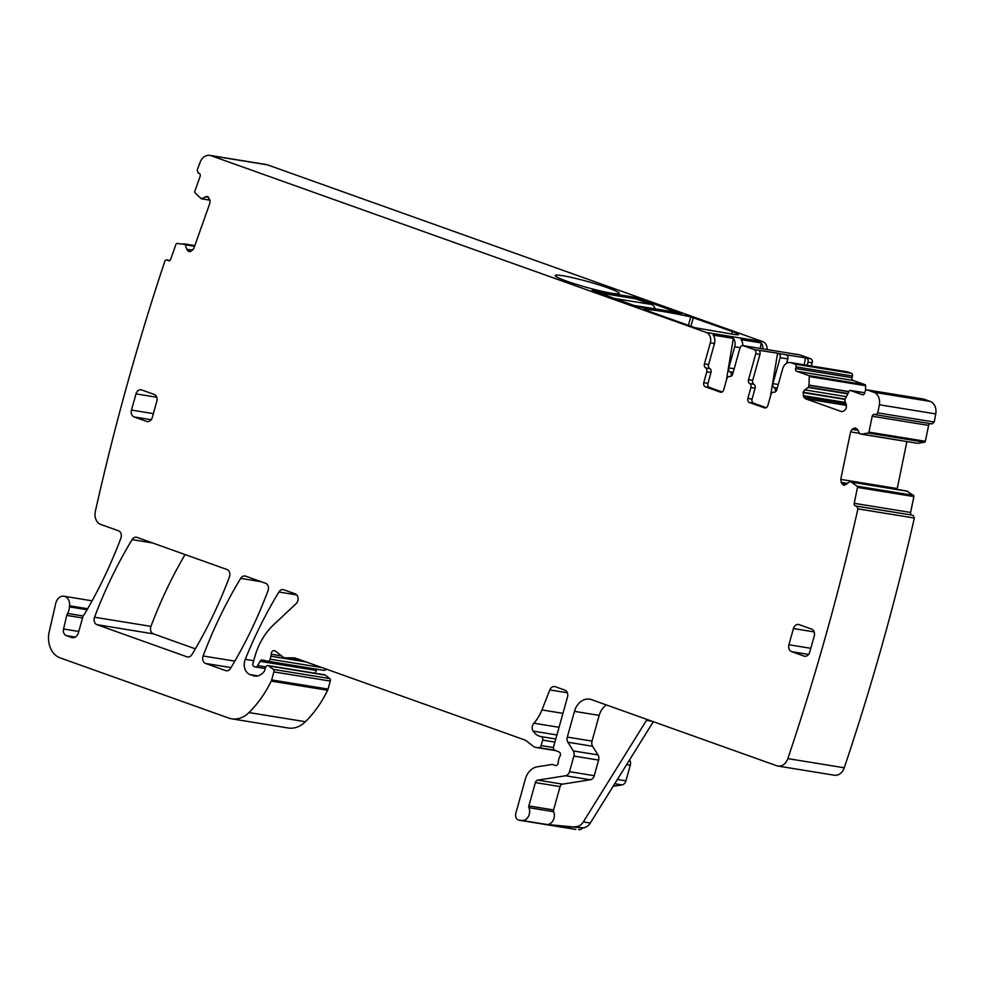 <?xml version="1.0" encoding="UTF-8"?>
<svg xmlns="http://www.w3.org/2000/svg" width="985" height="985" viewBox="0 0 985 985"><rect width="100%" height="100%" fill="white"/><g stroke="black" fill="none" stroke-linecap="round" stroke-linejoin="round"><path stroke-width="1.48" d="M767.118 349.552A8.446 6.587 -80.8 0 0 762.747 341.647L267.452 164.852A11.266 8.779 -80.8 0 0 266.245 164.532L209.842 155.371A11.266 8.779 -80.8 0 0 200.115 162.303A2027.265 1580.272 -80.8 0 0 197.234 169.925L198.071 172.868L199.266 173.446A2.253 1.761 -80.8 0 1 200.127 176.327L194.747 191.472A1.12 0.874 -80.8 0 0 194.944 192.74L201.371 198.785L207.035 196.421M267.452 164.852L211.049 155.692A11.266 8.779 -80.8 0 0 209.842 155.371M211.049 155.692L706.343 332.487A8.446 6.587 -80.8 0 1 710.32 342.817L704.423 363.933A3.374 2.635 -80.8 0 0 705.617 367.873A3.374 2.635 -80.8 0 1 706.799 371.813L703.77 382.66A3.374 2.635 -80.8 0 0 705.358 386.797L720.343 392.141A3.374 2.635 -80.8 0 0 720.712 392.239A3.374 2.635 -80.8 0 0 723.741 389.789L726.77 378.942A3.374 2.635 -80.8 0 1 729.75 376.492A3.374 2.635 -80.8 0 0 732.717 374.029L739.969 348.062A3.374 2.635 -80.8 0 1 743.01 345.612A3.374 2.635 -80.8 0 1 743.38 345.71L754.19 349.564A3.374 2.635 -80.8 0 1 755.778 353.701L748.526 379.681A3.374 2.635 -80.8 0 0 749.72 383.621A3.374 2.635 -80.8 0 1 750.902 387.561L747.874 398.408A3.374 2.635 -80.8 0 0 749.474 402.545L764.446 407.888A3.374 2.635 -80.8 0 0 764.816 407.975A3.374 2.635 -80.8 0 0 767.857 405.537L770.886 394.69A3.374 2.635 -80.8 0 1 773.853 392.227A3.374 2.635 -80.8 0 0 776.82 389.777L782.718 368.661A8.446 6.587 -80.8 0 1 790.315 362.554A8.446 6.587 -80.8 0 1 791.226 362.788L794.969 364.13A2.253 1.761 -80.8 0 1 796.028 366.876L795.584 368.501A2.253 1.761 -80.8 0 0 796.643 371.259L808.648 375.544A1.12 0.874 -80.8 0 1 809.227 376.565L809.005 385.086L848.984 391.574M636.224 297.704L681.583 313.895L676.843 313.292A171.193 15.218 -164.4 0 0 669.726 311.851A93.477 8.311 -164.4 0 0 648.302 308.367A171.193 15.218 -164.4 0 0 644.116 307.973L637.714 306.766L591.973 290.39L634.697 297.298L636.224 297.704L635.891 298.911M644.572 309.696L643.944 309.278A123.888 11.007 -164.4 0 1 690.756 316.887L732.286 331.514A18.026 1.601 -164.4 0 1 738.504 334.555A18.026 1.601 -164.4 0 1 734.465 334.469L695.188 327.759L644.572 309.696M555.848 275.197A33.219 2.955 -164.4 0 1 592.207 282.83A33.219 2.955 -164.4 0 1 619.048 293.641A33.219 2.955 -164.4 0 1 618.642 293.776A33.219 2.955 -164.4 0 1 585.127 286.967A33.219 2.955 -164.4 0 1 555.306 275.849A33.219 2.955 -164.4 0 1 555.848 275.197M811.32 365.964L812.194 362.862A3.374 2.635 -80.8 0 0 810.593 358.725L799.783 354.871A3.374 2.635 -80.8 0 0 799.414 354.772A3.374 2.635 -80.8 0 0 799.044 354.748M865.495 390.7L865.63 385.726A1.12 0.874 -80.8 0 0 865.052 384.704L853.047 380.419A2.253 1.761 -80.8 0 1 851.988 377.661L852.431 376.036A2.253 1.761 -80.8 0 0 851.372 373.29L847.629 371.948A8.446 6.587 -80.8 0 0 846.718 371.714L790.315 362.554M934.236 422.036L877.832 412.887L875.665 414.734L932.155 423.907L934.236 422.036A2027.265 1580.272 -80.8 0 0 935.75 413.922A11.266 8.779 -80.8 0 0 930.148 401.4L923.77 399.134A2.253 1.761 -80.8 0 0 923.277 399.048M930.16 423.587A2.253 1.761 -80.8 0 0 928.621 425.397L872.217 416.236L868.93 432.132A1.12 0.874 -80.8 0 1 868.117 433.043L861.395 434.176L917.798 443.336L924.521 442.203A1.12 0.874 -80.8 0 0 925.334 441.292L928.621 425.397M917.663 443.324L861.309 434.176M906.877 441.575L897.064 489.434M906.262 490.924L849.846 481.763L906.274 490.936L913.526 495.381L857.122 486.221L851.336 482.121L907.739 491.281M575.228 829.321A5.627 4.396 -80.8 0 0 575.511 829.382A5.627 4.396 -80.8 0 0 575.806 829.419L553.792 825.615L582.283 827.757L546.823 824.482A8.446 6.587 -80.8 0 0 553.151 820.407A8.446 6.587 -80.8 0 0 553.668 811.702A2.253 1.761 -80.8 0 1 553.582 809.941L560.096 786.596A3.374 2.635 -80.8 0 1 562.472 784.146L590.286 779.775A5.627 4.396 -80.8 0 0 594.25 775.7L598.609 760.088A5.627 4.396 -80.8 0 0 598.006 754.929L592.613 746.261A5.627 4.396 -80.8 0 1 592.01 741.102L567.298 737.088L574.477 711.367A16.893 13.174 -80.8 0 1 589.67 699.153A16.893 13.174 -80.8 0 1 591.48 699.621L776.734 765.751A11.266 8.779 -80.8 0 0 777.941 766.059A11.266 8.779 -80.8 0 0 787.852 758.622A2027.265 1580.272 -80.8 0 0 857.947 508.876L856.704 506.216L911.864 515.081A2.253 1.761 -80.8 0 1 910.608 512.471L913.895 496.575A1.12 0.874 -80.8 0 0 913.526 495.381M913.107 515.377L914.351 518.036A2027.265 1580.272 -80.8 0 1 844.256 767.783L787.852 758.622M777.941 766.059L834.344 775.22A11.266 8.779 -80.8 0 0 844.256 767.783M613.138 786.313L621.978 784.922A5.627 4.396 -80.8 0 0 625.931 780.846L630.289 765.234A5.627 4.396 -80.8 0 0 629.698 760.075M578.515 829.629A8.446 6.587 -80.8 0 0 583.182 827.757M267.711 661.218L323.88 670.342A2.82 2.192 -80.8 0 0 324.003 670.366A2.82 2.192 -80.8 0 0 326.22 669.086M317.527 669.308A2.82 2.192 -80.8 0 0 316.407 670.477L260.003 661.317L257.75 665.614A2.82 2.192 -80.8 0 1 255.484 666.98A2.82 2.192 -80.8 0 1 255.177 666.907L253.945 666.463A2.253 1.761 -80.8 0 1 252.886 663.705L254.795 656.896A61.944 48.29 -80.8 0 1 273.645 624.749L296.116 603.657A5.627 4.396 -80.8 0 0 297.999 600.025A5.627 4.396 -80.8 0 0 295.18 593.856L283.815 589.793A5.627 4.396 -80.8 0 0 283.212 589.646A5.627 4.396 -80.8 0 0 278.878 592.01A394.185 307.271 -80.8 0 0 245.277 659.347A11.266 8.779 -80.8 0 0 250.079 674.59L253.059 675.648A13.519 10.54 -80.8 0 0 254.512 676.03A13.519 10.54 -80.8 0 0 264.214 671.376A2.82 2.192 -80.8 0 0 264.731 670.317L265.482 667.608A2.82 2.192 -80.8 0 1 268.019 665.577A2.82 2.192 -80.8 0 1 268.831 665.934L273.239 669.381A2.253 1.761 -80.8 0 1 273.892 671.905L271.651 679.933A5.627 4.396 -80.8 0 1 271.207 681.103A106.996 83.405 -80.8 0 1 249.008 712.561A28.159 21.953 -80.8 0 1 231.734 718.828A28.159 21.953 -80.8 0 1 228.705 718.053L60.184 657.894A22.52 17.558 -80.8 0 1 49.25 631.631L55.763 603.288A9.013 7.018 -80.8 0 1 64 596.257A9.013 7.018 -80.8 0 1 69.553 605.8A11.266 8.779 -80.8 0 0 69.467 606.883A11.266 8.779 -80.8 0 1 67.534 613.446A5.627 4.396 -80.8 0 0 66.746 615.403L63.557 628.996A5.627 4.396 -80.8 0 0 66.278 635.596L71.609 637.492A6.76 5.27 -80.8 0 0 72.336 637.677A6.76 5.27 -80.8 0 0 78.406 632.789L82.838 616.918A5.627 4.396 -80.8 0 1 84.107 614.48A11.266 8.779 -80.8 0 0 85.252 612.842A409.957 319.571 -80.8 0 0 120.884 538.241A5.627 4.396 -80.8 0 0 118.422 530.755L100.815 524.476A11.266 8.779 -80.8 0 1 95.336 511.412A2027.265 1580.272 -80.8 0 1 107.488 459.724A2009.388 1566.347 -80.8 0 1 107.5 459.638A2027.265 1580.272 -80.8 0 1 164.766 261.444A2.253 1.761 -80.8 0 1 167.142 260.065L168.3 260.631A2.253 1.761 -80.8 0 0 170.651 259.314L176.032 244.157A1.12 0.874 -80.8 0 1 176.943 243.43L194.821 245.597L183.702 243.8M314.978 673.198L316.407 670.477M231.734 718.828L288.137 727.989A28.159 21.953 -80.8 0 0 305.412 721.722A106.996 83.405 -80.8 0 0 327.611 690.251A5.627 4.396 -80.8 0 0 328.054 689.094L330.295 681.066A2.253 1.761 -80.8 0 0 329.643 678.542L325.235 675.094A2.82 2.192 -80.8 0 0 324.422 674.737L268.019 665.577M185.069 554.543A394.185 307.271 -80.8 0 0 150.951 626.386A5.627 4.396 -80.8 0 0 153.414 633.86L195.35 648.832M201.371 198.785L209.965 200.115M201.568 198.822L209.99 200.189L207.7 196.631M201.457 198.822L209.99 200.201L209.891 203.181L193.811 248.454L190.942 251.286L188.295 251.261L186.694 249.217L192.691 250.19M189.243 251.606L189.945 251.618M194.821 245.61L183.764 243.812L185.365 244.773L186.694 249.217M324.003 670.366L267.6 661.206A2.82 2.192 -80.8 0 1 267.477 661.181L262.379 659.987A2.82 2.192 -80.8 0 0 262.269 659.962A2.82 2.192 -80.8 0 0 260.003 661.317M267.6 661.206A2.82 2.192 -80.8 0 0 270.124 659.174L270.949 656.219A5.627 4.396 -80.8 0 0 271.22 654.249A3.374 2.635 -80.8 0 1 274.409 650.617A3.374 2.635 -80.8 0 1 275.394 651.06L283.077 657.057A5.627 4.396 -80.8 0 0 284.714 657.783A5.627 4.396 -80.8 0 0 285.231 657.82L294.293 657.894A5.627 4.396 -80.8 0 1 294.81 657.943A5.627 4.396 -80.8 0 1 295.426 658.103L524.402 739.833A11.266 8.779 -80.8 0 1 526.458 740.979L532.959 746.051A11.266 8.779 -80.8 0 0 536.222 747.504A11.266 8.779 -80.8 0 0 537.268 747.59L538.869 747.603A2.82 2.192 -80.8 0 0 541.147 745.546L542.649 740.129A2.82 2.192 -80.8 0 0 541.073 736.62A18.026 14.049 -80.8 0 1 533.156 731.104A5.627 4.396 -80.8 0 1 533.858 723.212A39.425 30.732 -80.8 0 0 541.947 709.939L549.839 689.919A5.627 4.396 -80.8 0 1 554.678 686.545A5.627 4.396 -80.8 0 1 555.281 686.693L564.848 690.116A5.627 4.396 -80.8 0 1 567.508 696.998L553.595 746.815A2.82 2.192 -80.8 0 0 554.838 750.225L559.111 751.998A2.82 2.192 -80.8 0 1 559.936 756.332A5.627 4.396 -80.8 0 0 559.123 758.167L558.483 760.445A5.627 4.396 -80.8 0 0 558.224 762.488A2.82 2.192 -80.8 0 1 555.552 765.542A2.82 2.192 -80.8 0 1 555.257 765.468L552.757 764.569A2.82 2.192 -80.8 0 0 552.45 764.495A2.82 2.192 -80.8 0 0 551.908 764.495L537.281 766.798A16.893 13.174 -80.8 0 0 525.387 779.012L515.844 813.179A5.627 4.396 -80.8 0 0 519.107 820.222A5.627 4.396 -80.8 0 0 519.403 820.259L522.112 820.468A8.446 6.587 -80.8 0 0 528.428 816.393A8.446 6.587 -80.8 0 0 528.945 807.688A2.253 1.761 -80.8 0 1 528.859 805.927L535.372 782.582A3.374 2.635 -80.8 0 1 537.748 780.132L565.562 775.761A5.627 4.396 -80.8 0 0 569.527 771.686L573.886 756.074A5.627 4.396 -80.8 0 0 573.282 750.915L567.902 742.247A5.627 4.396 -80.8 0 1 567.298 737.088M856.704 506.216L855.46 505.921A2.253 1.761 -80.8 0 1 854.204 503.31L857.492 487.415A1.12 0.874 -80.8 0 0 857.122 486.221M849.87 481.776L851.336 482.121M849.538 481.862L844.17 485.322M844.01 485.297L841.67 483.561L840.759 479.387L897.163 488.548M855.251 427.847L852.025 429.362L850.584 431.886L840.759 479.387M855.411 427.872L857.59 429.571L859.794 433.819L917.688 443.336M875.665 414.734L874.384 414.439A2.253 1.761 -80.8 0 0 872.217 416.236M877.832 412.887A2027.265 1580.272 -80.8 0 0 879.346 404.761A11.266 8.779 -80.8 0 0 873.744 392.252L867.366 389.974A2.253 1.761 -80.8 0 0 865.101 391.537L864.645 393.163A2.253 1.761 -80.8 0 1 862.38 394.726L850.375 390.442A1.12 0.874 -80.8 0 0 849.378 390.897L844.662 400.033L846.3 404.7L846.3 408.061L844.711 410.425L842.101 411.681M841.67 411.644L805.398 398.74L803.637 396.893L845.943 403.764M809.005 385.086L808.229 387.45L804.733 389.863L803.132 392.227L803.637 396.893M793.442 628.541L788.911 644.744A5.627 4.396 -80.8 0 0 791.571 651.639L804.055 656.084A5.627 4.396 -80.8 0 0 804.659 656.244A5.627 4.396 -80.8 0 0 809.719 652.168L814.25 635.965A5.627 4.396 -80.8 0 0 811.591 629.083L799.106 624.625A5.627 4.396 -80.8 0 0 798.503 624.465A5.627 4.396 -80.8 0 0 793.442 628.541L814.164 631.902M137.038 537.404A5.627 4.396 -80.8 0 0 136.435 537.244A5.627 4.396 -80.8 0 0 132.101 539.62A394.185 307.271 -80.8 0 0 94.548 617.226A5.627 4.396 -80.8 0 0 97.01 624.699L186.978 656.823A5.627 4.396 -80.8 0 0 187.593 656.97A5.627 4.396 -80.8 0 0 191.927 654.594A394.185 307.271 -80.8 0 0 229.419 576.964A5.627 4.396 -80.8 0 0 226.956 569.502L137.038 537.404M131.485 410.068A5.627 4.396 -80.8 0 0 134.132 416.95L146.617 421.408A5.627 4.396 -80.8 0 0 147.221 421.568A5.627 4.396 -80.8 0 0 152.293 417.492L156.812 401.289A5.627 4.396 -80.8 0 0 154.165 394.406L141.68 389.949A5.627 4.396 -80.8 0 0 141.077 389.789A5.627 4.396 -80.8 0 0 136.016 393.865L131.485 410.068L153.377 413.626M245.622 576.163L265.544 583.268A5.627 4.396 -80.8 0 1 268.006 590.741A394.185 307.271 -80.8 0 1 230.552 668.372A5.627 4.396 -80.8 0 1 226.205 670.76A5.627 4.396 -80.8 0 1 225.602 670.6L205.582 663.459A5.627 4.396 -80.8 0 1 203.119 655.985A394.185 307.271 -80.8 0 1 240.685 578.38A5.627 4.396 -80.8 0 1 245.019 576.003A5.627 4.396 -80.8 0 1 245.622 576.163M742.739 345.587A8.446 6.587 -80.8 0 0 741.003 339.628L761.196 342.915A8.446 6.587 -80.8 0 1 762.919 349.072M722.14 391.968L709.545 387.474A3.374 2.635 -80.8 0 1 707.956 383.337L710.985 372.49A3.374 2.635 -80.8 0 0 709.791 368.55A3.374 2.635 -80.8 0 1 708.609 364.61L714.494 343.494A8.446 6.587 -80.8 0 0 713.14 335.109L733.332 338.384L726.364 380.432M734.194 368.772L728.801 367.897L734.699 346.782A8.446 6.587 -80.8 0 0 733.332 338.384M799.783 354.871L795.597 354.194A3.374 2.635 -80.8 0 0 795.24 354.095A3.374 2.635 -80.8 0 0 794.279 354.157M795.597 354.194L775.404 350.906A3.374 2.635 -80.8 0 0 775.047 350.82A3.374 2.635 -80.8 0 0 774.666 350.783M775.404 350.906L747.553 346.388A3.374 2.635 -80.8 0 0 747.184 346.289A3.374 2.635 -80.8 0 0 746.815 346.264M766.244 407.716L753.648 403.222A3.374 2.635 -80.8 0 1 752.06 399.085L755.089 388.238A3.374 2.635 -80.8 0 0 753.894 384.298A3.374 2.635 -80.8 0 1 752.712 380.358L759.964 354.378A3.374 2.635 -80.8 0 0 758.376 350.254L777.596 353.184L770.467 396.167M812.194 362.862L808.008 362.185A3.374 2.635 -80.8 0 0 806.419 358.048L786.227 354.772A3.374 2.635 -80.8 0 1 787.815 358.909L780.157 357.654A3.374 2.635 -80.8 0 0 778.569 353.529L777.596 353.184M808.008 362.185L807.146 365.287M592.01 741.102L599.2 715.381L574.477 711.367M606.452 704.964A16.893 13.174 -80.8 0 0 599.2 715.381M760.248 348.628L761.196 342.915M767.746 349.663A3.374 2.635 -80.8 0 0 767.389 349.577A3.374 2.635 -80.8 0 0 766.428 349.638M731.042 376.245L731.178 375.765A3.374 2.635 -80.8 0 0 729.983 371.825A3.374 2.635 -80.8 0 1 728.801 367.897M775.281 391.513A3.374 2.635 -80.8 0 0 774.087 387.573A3.374 2.635 -80.8 0 1 772.905 383.633L780.157 357.654M787.815 358.909L786.584 363.305M805.459 357.703L804.277 364.819M575.326 826.624A11.266 8.779 -80.8 0 0 583.329 821.921L646.505 720.318A8.446 6.587 -80.8 0 1 647.096 719.469M653.314 721.697L590.298 823.054L583.329 821.921M582.283 827.757A11.266 8.779 -80.8 0 0 590.298 823.054M675.254 312.959L671.425 311.592A7.88 6.144 -80.8 0 0 670.588 311.371L633.946 305.424M655.197 308.884A7.88 6.144 -80.8 0 0 651.454 304.464L635.645 298.824L598.585 292.804M762.747 341.647L706.343 332.487M740.104 347.656L734.699 346.782M714.494 343.494L710.32 342.817M634.697 297.298L634.328 298.603M688.404 325.333L690.756 316.887M690.904 326.232L693.317 317.601M731.596 334.001L732.286 331.514M747.553 346.388L743.38 345.71M758.376 350.254L754.19 349.564M786.227 354.772L778.569 353.529M810.593 358.725L806.419 358.048M847.629 371.948L791.226 362.788M851.372 373.29L794.969 364.13M852.431 376.036L796.028 366.876M851.988 377.661L795.584 368.501M853.047 380.419L796.643 371.259M865.052 384.704L808.648 375.544M865.63 385.726L809.227 376.565M808.968 385.258L848.898 391.735M808.451 387.105L847.863 393.507M808.229 387.45L847.666 393.852M804.733 389.863L846.078 396.573M803.132 392.227L844.945 399.023M803.034 392.609L844.834 399.393M803.144 395.588L845.438 402.459M805.398 398.74L846.509 405.414M850.252 390.405L864.756 392.769L850.375 390.442M923.77 399.134L867.366 389.974M930.148 401.4L873.744 392.252M935.75 413.922L879.346 404.761M875.837 414.771L932.069 423.895M925.334 441.292L868.93 432.132M924.521 442.203L868.117 433.043M853.059 428.512L857.393 429.214M852.025 429.362L857.947 430.322M850.584 431.886L859.388 433.314M841.079 482.33L847.691 483.401M841.67 483.561L846.534 484.349M843.554 485.199L844.367 485.322M851.471 482.17L907.875 491.33M913.895 496.575L857.492 487.415M910.608 512.471L854.204 503.31M911.864 515.081L855.46 505.921M857.947 508.876L914.351 518.036M630.289 765.234L626.62 764.643M625.931 780.846L617.398 779.467M621.978 784.922L614.738 783.752M546.823 824.482L522.112 820.468M575.806 829.419L519.403 820.259M555.872 765.567L555.257 765.468M567.36 692.763L549.839 689.919M562.94 713.349L541.947 709.939M559.049 727.299L533.858 723.212M556.907 734.958L533.156 731.104M555.774 739.009L541.073 736.62M554.912 742.124L542.649 740.129M553.471 747.541L541.147 745.546M554.727 750.176L538.869 747.603M555.688 750.582L537.268 747.59M295.328 658.066L294.293 657.894M302.506 660.627L285.231 657.82M281.648 655.936L271.22 654.249M306.187 661.945L270.949 656.219M322.033 667.596L270.124 659.174M265.753 666.919L257.75 665.614M296.731 594.915L278.878 592.01M253.724 660.713L245.277 659.347M257.959 675.87L250.079 674.59M256.014 676.129L253.059 675.648M325.235 675.094L268.831 665.934M329.643 678.542L273.239 669.381M330.295 681.066L273.892 671.905M328.054 689.094L271.651 679.933M327.611 690.251L271.207 681.103M305.412 721.722L249.008 712.561M87.64 608.742L69.553 605.8M87.062 609.74L69.467 606.883M169.777 260.496L167.142 260.065M169.088 260.766L168.3 260.631M185.143 244.489L194.673 246.028M185.365 244.773L194.587 246.275M188.295 251.261L190.216 251.569M205.323 196.741L208.697 197.296M261.16 581.704L240.685 578.38M234.824 661.132L203.119 655.985M231.019 667.584L205.582 663.459M226.833 670.797L225.602 670.6M188.209 657.02L186.978 656.823M152.589 542.957L132.101 539.62M150.951 626.386L94.548 617.226M153.414 633.86L97.01 624.699M73.087 637.738L71.609 637.492M75.34 637.061L66.278 635.596M78.775 631.471L63.557 628.996M82.555 617.964L66.746 615.403M83.171 615.982L67.534 613.446M553.668 811.702L528.945 807.688M553.582 809.941L528.859 805.927M560.096 786.596L535.372 782.582M562.472 784.146L537.748 780.132M590.286 779.775L565.562 775.761M594.25 775.7L569.527 771.686M598.609 760.088L573.886 756.074M598.006 754.929L573.282 750.915M592.613 746.261L567.902 742.247M765.185 408.012L764.446 407.888M753.648 403.222L749.474 402.545M752.06 399.085L747.874 398.408M755.089 388.238L750.902 387.561M753.894 384.298L749.72 383.621M752.712 380.358L748.526 379.681M759.964 354.378L755.778 353.701M721.082 392.264L720.343 392.141M709.545 387.474L705.358 386.797M707.956 383.337L703.77 382.66M710.985 372.49L706.799 371.813M709.791 368.55L705.617 367.873M708.609 364.61L704.423 363.933M810.803 648.302L788.911 644.744M805.274 656.293L804.055 656.084M808.623 654.409L791.571 651.639M151.197 419.721L134.132 416.95M156.738 397.226L136.016 393.865M147.849 421.617L146.617 421.408M651.922 721.192L646.505 720.318M733.185 372.355L729.983 371.825M777.3 388.09L774.087 387.573M778.298 384.507L772.905 383.633M671.425 311.592L634.365 305.572M651.454 304.464L614.394 298.443M799.414 354.772L795.24 354.095M923.536 399.06L867.132 389.912M575.511 829.382L519.107 820.222M556.008 750.718L536.222 747.504M302.715 660.701L284.714 657.783M265.211 668.556L255.484 666.98M92.085 600.825L64 596.257M169.851 260.446L166.748 259.942M747.184 346.289L743.01 345.612M775.047 350.82L767.389 349.577"/></g></svg>
